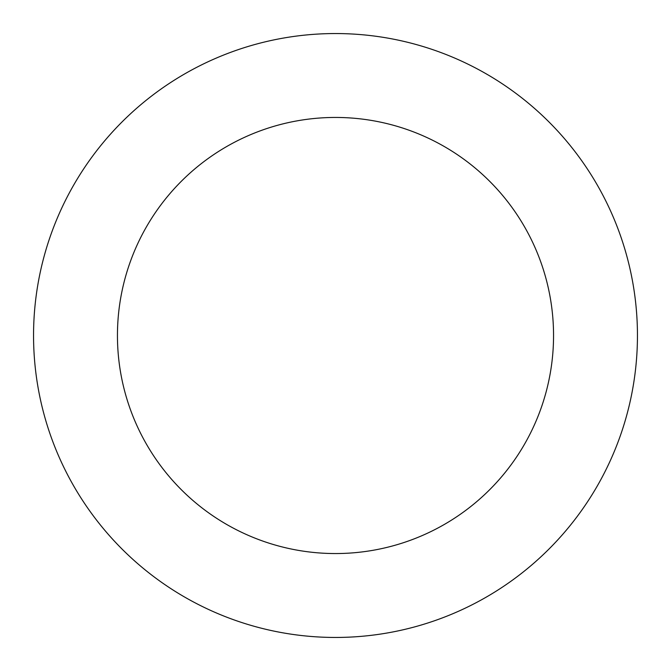 <?xml version="1.0" encoding="UTF-8"?>
<svg xmlns="http://www.w3.org/2000/svg" width="671" height="671" viewBox="0 0 671 671"><rect width="100%" height="100%" fill="white"/><g stroke="black" fill="none" stroke-linecap="round" stroke-linejoin="round"><path stroke-width="1.01" d="M553.55 335.5A218.05 218.05 0 0 1 226.471 524.336A218.05 218.05 0 0 1 226.471 146.664A218.05 218.05 0 0 1 553.55 335.5M637.45 335.5A301.95 301.95 0 0 1 184.525 596.997A301.95 301.95 0 0 1 184.525 74.003A301.95 301.95 0 0 1 637.45 335.5"/></g></svg>
